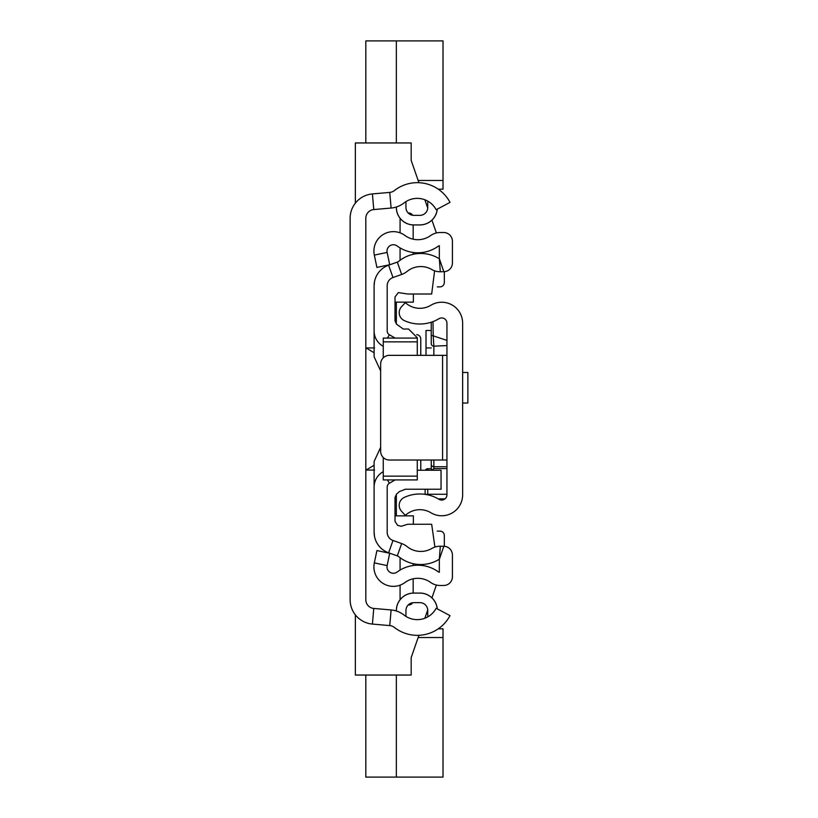 <?xml version="1.0" encoding="UTF-8"?>
<svg xmlns="http://www.w3.org/2000/svg" width="818" height="818" viewBox="0 0 818 818"><rect width="100%" height="100%" fill="white"/><g stroke="black" fill="none" stroke-linecap="round" stroke-linejoin="round"><path stroke-width="1.23" d="M389.746 192.404L372.405 193.927A24.428 24.428 0 0 0 350.124 218.253L350.124 599.747A24.428 24.428 0 0 0 372.405 624.073L389.746 625.596A8.722 8.722 0 0 1 394.368 627.426A37.076 37.076 0 0 0 450.023 615.617L436.147 608.265A21.37 21.37 0 0 1 404.061 615.075A24.428 24.428 0 0 0 391.116 609.952L373.785 608.439A8.722 8.722 0 0 1 365.82 599.747L365.82 218.253A8.722 8.722 0 0 1 373.785 209.561L391.116 208.048A24.428 24.428 0 0 0 404.061 202.925A21.37 21.37 0 0 1 436.147 209.735L450.023 202.383A37.076 37.076 0 0 0 394.368 190.574A8.722 8.722 0 0 1 389.746 192.404L391.116 208.048M419.9 602.641A7.853 7.853 0 0 1 427.753 610.494A7.853 7.853 0 0 0 419.9 602.641L413.796 602.641A7.853 7.853 0 0 0 405.943 610.494L405.943 616.394A21.37 21.37 0 0 0 427.886 616.803A13.957 13.957 0 0 1 427.753 614.86L427.753 610.494L427.753 614.86M419.9 593.091L413.796 593.05A17.444 17.444 0 0 0 396.352 610.494L396.393 611.015L396.393 610.494A17.403 17.403 0 0 1 413.796 593.091L419.9 593.091A17.403 17.403 0 0 1 437.231 608.848M427.886 201.197A21.37 21.37 0 0 0 405.943 201.606L405.943 207.506A7.853 7.853 0 0 0 413.796 215.359L419.9 215.359A7.853 7.853 0 0 0 427.753 207.506L427.753 203.14A13.957 13.957 0 0 1 427.886 201.197M396.352 206.995L396.352 207.506A17.444 17.444 0 0 0 413.796 224.95L419.9 224.95L413.796 224.909A17.403 17.403 0 0 1 396.393 207.506L396.393 207.506M419.9 593.05A17.444 17.444 0 0 1 437.272 608.868M437.231 209.152A17.403 17.403 0 0 1 419.9 224.909L413.796 224.909M419.9 224.909L419.9 224.95A17.444 17.444 0 0 0 437.272 209.132M413.796 215.359A7.853 7.853 0 0 1 405.943 207.506M427.753 207.506A7.853 7.853 0 0 1 419.9 215.359M420.779 355.349L420.779 339.01A4.366 4.366 0 0 0 417.108 334.705L416.71 334.644M396.352 323.989L396.352 317.251L395.012 316.085M395.646 319A49.786 49.786 0 0 0 396.352 319.644L395.646 319M437.323 286.883L439.961 286.883A4.366 4.366 0 0 0 444.327 282.517L444.327 271.688M355.36 203.15L355.36 142.956L411.178 142.956L411.178 160.4L418.928 182.7M424.849 199.756L427.732 208.058L424.849 199.756M431.935 220.144L436.383 232.966L431.935 220.144M418.928 635.3L411.178 657.6L411.178 675.044L355.36 675.044L355.36 614.85M436.383 585.034L431.935 597.856L436.383 585.034M427.732 609.942L424.849 618.244L427.732 609.942M437.211 531.117L439.961 531.117A4.366 4.366 0 0 1 444.327 535.483L444.327 546.312M395.012 501.915L396.352 500.749L396.352 498.356A49.786 49.786 0 0 0 395.646 499L396.352 498.356L396.352 494.287M420.779 470.258L420.779 460.023M395.012 304.327L396.352 304.327L396.352 302.149L396.352 319.644M395.012 513.673L396.352 513.673L396.352 515.851L396.352 498.356M365.82 470.064L374.542 470.064M374.542 347.936L365.82 347.936M365.82 142.956L365.82 40.9L443.019 40.9L443.019 180.461L418.151 180.461M396.352 40.9L396.352 142.956M438.264 189.183L443.019 189.183L443.019 180.461M396.352 675.044L396.352 777.1L365.82 777.1L365.82 675.044M438.264 628.817L443.019 628.817L443.019 777.1L396.352 777.1M446.945 494.829L446.945 323.171A5.235 5.235 0 0 0 439.01 318.683A37.076 37.076 0 0 1 404.266 320.584A8.722 8.722 0 0 1 401.536 306.74L405.339 302.629A21.37 21.37 0 0 0 430.892 305.247A20.931 20.931 0 0 1 462.64 323.171L462.64 494.829A20.931 20.931 0 0 1 430.892 512.753A21.37 21.37 0 0 0 405.339 515.371L401.536 511.26A8.722 8.722 0 0 1 404.266 497.416A37.076 37.076 0 0 1 439.01 499.317A5.235 5.235 0 0 0 446.945 494.829M446.945 355.349L442.579 355.349L442.579 460.023L446.945 460.023M442.579 460.023L389.378 460.023A8.722 8.722 0 0 1 380.646 451.301L380.646 364.071A8.722 8.722 0 0 1 389.378 355.349L442.579 355.349M433.857 355.349L433.857 346.178L446.945 345.574L446.945 340.39L433.223 335.85L433.857 346.178A2.618 2.607 180 0 1 431.239 343.57L431.239 322.22L431.239 343.57M432.108 470.258L433.857 468.591L446.945 468.591M432.988 321.617L433.223 335.85L431.239 335.421M431.239 460.023L431.239 468.734L432.068 469.931M425.135 489.236L425.135 494.358M427.753 468.724L431.25 468.724L427.119 468.806L425.37 470.258A2.618 2.618 180 0 1 427.753 468.734L427.753 470.258M462.64 372.487L467.876 372.487L467.876 403.018L462.64 403.018M431.239 330.492L426.014 330.492L426.014 355.349M383.264 471.659L382.834 471.914A17.444 17.444 0 0 0 374.112 487.017L374.112 532.252A21.81 21.81 0 0 0 388.632 552.804L397.303 555.882A5.235 5.235 0 0 1 398.847 556.751A34.888 34.888 0 0 0 438.346 559.798A3.487 3.487 0 0 1 439.327 559.41L439.327 572.283A3.487 3.487 0 0 1 438.162 571.741A34.888 34.888 0 0 0 397.139 572.027A6.37 6.37 0 0 1 387.129 565.586L389.716 553.275L376.914 550.575L374.327 562.886A19.448 19.448 0 0 0 404.9 582.559A21.81 21.81 0 0 1 430.544 582.385A16.575 16.575 0 0 0 440.196 585.484L443.693 585.484A8.722 8.722 0 0 0 452.415 576.762L452.415 555.013A8.722 8.722 0 0 0 443.806 546.291L440.319 546.24A16.575 16.575 0 0 0 431.771 548.489A21.81 21.81 0 0 1 407.078 546.577A18.313 18.313 0 0 0 401.669 543.551L392.998 540.473A8.722 8.722 0 0 1 387.19 532.252L387.19 487.017A4.366 4.366 0 0 1 389.378 483.244L395.135 479.921M400.074 570.074L400.074 557.702A34.888 34.888 0 0 0 413.162 563.674L413.162 565.535M430.544 235.615A21.81 21.81 0 0 1 404.9 235.441A19.448 19.448 0 0 0 374.327 255.114L376.914 267.425L389.716 264.725L387.129 252.414A6.37 6.37 0 0 1 397.139 245.973A34.888 34.888 0 0 0 438.162 246.259A3.487 3.487 0 0 1 439.327 245.717L439.327 258.59L443.806 271.709A8.722 8.722 0 0 0 452.415 262.987L452.415 241.238A8.722 8.722 0 0 0 443.693 232.517L440.196 232.517A16.575 16.575 0 0 0 430.544 235.615M395.135 338.079L389.378 334.756A4.366 4.366 0 0 1 387.19 330.983L387.19 285.748A8.722 8.722 0 0 1 392.998 277.527L401.669 274.449A18.313 18.313 0 0 0 407.078 271.423A21.81 21.81 0 0 1 431.771 269.511A16.575 16.575 0 0 0 440.319 271.76L443.806 271.709M383.264 346.341L382.834 346.086A17.444 17.444 0 0 1 374.112 330.983L374.112 285.748A21.81 21.81 0 0 1 388.632 265.196L397.303 262.118A5.235 5.235 0 0 0 398.847 261.249A34.888 34.888 0 0 1 438.346 258.202A3.487 3.487 0 0 0 439.327 258.59L440.319 271.76M413.162 224.94L413.162 239.193M413.162 252.465L413.162 254.326M413.162 578.807L413.162 593.06M400.074 260.298L400.074 247.926M400.074 232.844L400.074 218.273M408.213 213.028L408.796 213.028A4.366 4.366 0 0 1 412.609 215.267M400.074 599.727L400.074 585.156M412.609 602.733A4.366 4.366 0 0 1 408.796 604.972L408.213 604.972M413.366 294.01L413.366 302.149L395.012 302.149M395.012 515.851L413.366 515.851L413.366 524.256M374.501 536.352L374.112 532.252M434.92 547.068L431.669 524.256L407.671 524.256L401.198 526.291L397.589 525.34L395.012 521.363L395.012 497.426L396.577 494.072L399.419 491.577L405.36 489.236L441.045 489.236L441.045 470.258L417.282 470.258M417.282 355.349L417.282 337.752L408.56 329.03L403.254 329.03L396.577 324.194L395.012 320.84L395.012 296.903L398.376 292.578L407.671 294.01L431.669 294.01L434.603 270.819M383.264 341.535L383.264 338.079L417.282 338.079L417.282 341.535M383.264 457.528L383.264 476.148L417.282 476.148L417.282 479.921L417.282 460.023M383.264 338.079L383.264 341.852L417.282 341.852M383.264 341.852L383.264 357.844M383.264 476.148L383.264 479.921L383.264 476.148M380.646 447.344L374.112 461.464L374.112 487.017M374.112 330.983L374.112 356.791L380.646 370.922M374.501 281.648L374.112 285.748M372.405 193.927L373.785 209.561M372.405 624.073L373.785 608.439M389.746 625.596L391.116 609.952M374.112 465.238L366.065 470.064M374.112 352.762L366.065 347.936M418.151 637.539L443.019 637.539M425.299 494.389L427.753 494.266L427.753 494.829M446.945 466.741L433.857 466.741L433.857 460.023M433.857 468.591L433.857 466.741A2.618 2.587 -0 0 1 431.239 464.154M446.945 494.266L427.753 494.266L427.753 489.236M438.233 498.857L445.053 498.857M426.014 347.936L431.239 347.936M397.303 262.118L401.669 274.449M388.632 265.196L392.998 277.527M382.834 346.086L383.264 345.329M387.456 338.079L389.378 334.756M382.834 471.914L383.264 472.671M387.456 479.921L389.378 483.244M388.632 552.804L392.998 540.473M397.303 555.882L401.669 543.551M443.806 546.291L439.327 559.41L440.319 546.24M387.129 565.586L374.327 562.886M387.129 252.414L374.327 255.114M438.356 498.929L444.961 498.929M383.264 479.921L417.282 479.921"/></g></svg>
